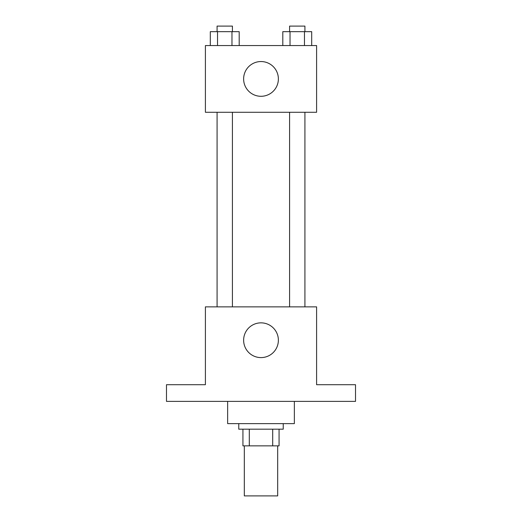 <?xml version="1.0" encoding="UTF-8"?>
<svg xmlns="http://www.w3.org/2000/svg" width="522" height="522" viewBox="0 0 522 522"><rect width="100%" height="100%" fill="white"/><g stroke="black" fill="none" stroke-linecap="round" stroke-linejoin="round"><path stroke-width="0.78" d="M244.322 445.86L244.322 495.9L277.678 495.9L277.678 445.86M272.699 429.182L272.699 445.86L242.932 445.86L242.932 429.182M272.699 445.86L279.068 445.86L279.068 429.182L279.068 445.86M283.237 423.623L283.237 429.182L238.763 429.182L238.763 423.623M249.301 429.182L249.301 445.86M227.644 401.385L227.644 423.623L294.356 423.623L294.356 401.385M355.515 401.385L166.485 401.385L166.485 384.707L205.4 384.707L205.4 306.871L316.6 306.871L316.6 384.707L355.515 384.707L355.515 401.385M278.376 340.227A17.376 17.376 0 0 1 252.315 355.273A17.376 17.376 0 0 1 252.315 325.18A17.376 17.376 0 0 1 278.376 340.227M289.579 306.871L289.579 112.276M232.42 112.276L232.42 306.871M316.6 112.276L205.4 112.276L205.4 45.558L316.6 45.558L316.6 112.276M278.376 78.92A17.376 17.376 0 0 1 252.315 93.967A17.376 17.376 0 0 1 252.315 63.873A17.376 17.376 0 0 1 278.376 78.92M311.693 45.558L311.693 31.659L282.807 31.659L282.807 45.558M304.47 31.659L304.47 45.558M290.03 31.659L290.03 45.558M289.579 31.659L289.579 26.1L304.92 26.1L304.92 31.659M239.193 45.558L239.193 31.659L210.307 31.659L210.307 45.558M231.97 31.659L231.97 45.558M217.53 31.659L217.53 45.558M217.08 31.659L217.08 26.1L232.42 26.1L232.42 31.659M304.92 306.871L304.92 112.276M217.08 112.276L217.08 306.871"/></g></svg>
